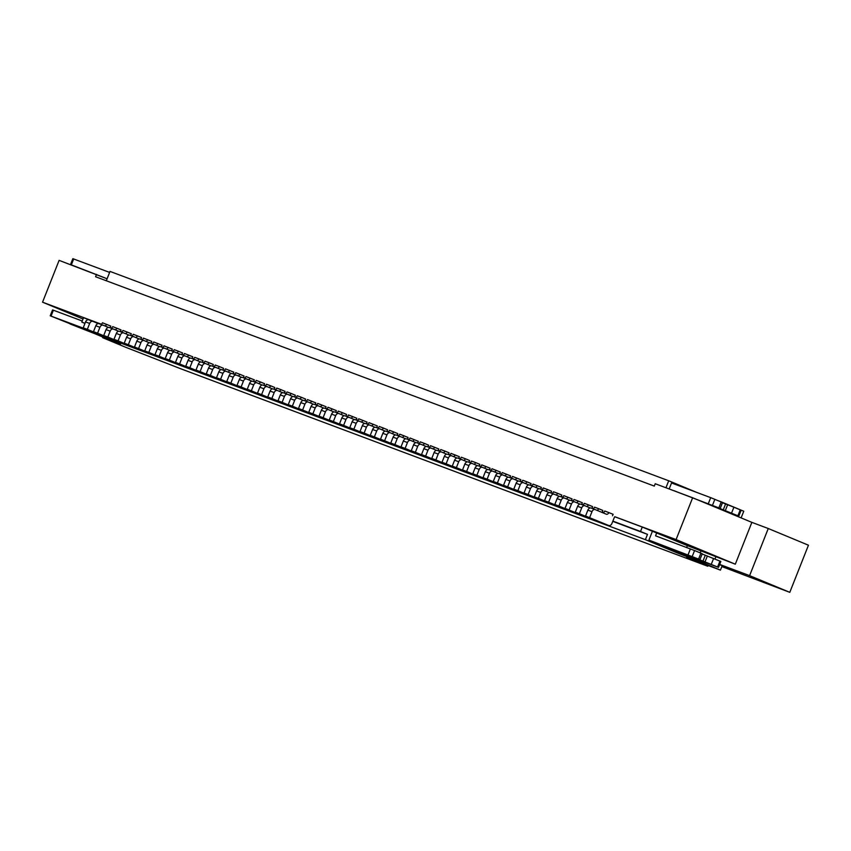 <?xml version="1.0" encoding="UTF-8"?>
<svg xmlns="http://www.w3.org/2000/svg" width="851" height="851" viewBox="0 0 851 851"><rect width="100%" height="100%" fill="white"/><g stroke="black" fill="none" stroke-linecap="round" stroke-linejoin="round"><path stroke-width="1.28" d="M584.073 516.259L565.043 508.355L584.073 516.259A3.17 2.287 110.5 0 0 584.126 516.28A3.17 2.287 110.5 0 0 584.18 516.302M588.179 517.802A3.17 2.287 110.5 0 0 588.232 517.823A3.17 2.287 110.5 0 0 589.052 517.919M586.796 506.515A2.532 1.83 -69.5 0 0 588.371 504.845L592.604 506.611L592.019 508.079L593.349 508.632M580.02 504.122L574.755 501.93A3.17 2.287 110.5 0 0 574.702 501.909A3.17 2.287 110.5 0 0 571.468 503.994L569.138 509.887M588.371 504.845L584.275 503.313A2.532 1.83 -69.5 0 1 582.786 504.941M592.019 508.079L593.402 508.6M576.542 502.675A2.532 1.83 -69.5 0 0 578.127 501.005L582.35 502.771L581.776 504.239L583.148 504.76M581.776 504.239L583.095 504.792M562.288 497.261A2.532 1.83 -69.5 0 0 563.777 495.633L572.106 498.92L571.521 500.399L572.893 500.909M571.521 500.399L572.84 500.952M556.033 494.995A2.532 1.83 -69.5 0 0 557.618 493.325L561.851 495.08L561.266 496.558L562.649 497.069M561.266 496.558L562.596 497.112M545.789 491.155A2.532 1.83 -69.5 0 0 547.374 489.485L551.597 491.24L551.012 492.718L552.395 493.229M551.012 492.718L552.342 493.261M535.534 487.315A2.532 1.83 -69.5 0 0 537.119 485.644L541.353 487.4L540.768 488.878L542.14 489.389M540.768 488.878L542.087 489.421M525.28 483.464A2.532 1.83 -69.5 0 0 526.865 481.804L531.098 483.559L530.513 485.038L531.896 485.549M530.513 485.038L531.832 485.581M511.036 478.049A2.532 1.83 -69.5 0 0 512.515 476.422L520.844 479.719L520.259 481.187L521.642 481.709M520.259 481.187L521.589 481.74M500.782 474.209A2.532 1.83 -69.5 0 0 502.26 472.582L510.589 475.879L510.015 477.347L511.387 477.868M510.015 477.347L511.334 477.9M490.527 470.369A2.532 1.83 -69.5 0 0 492.016 468.741L500.345 472.039L499.76 473.507L501.133 474.028M499.76 473.507L501.079 474.06M480.272 466.529A2.532 1.83 -69.5 0 0 481.762 464.901L490.091 468.199L489.506 469.667L490.889 470.188M489.506 469.667L490.836 470.22M474.028 464.263A2.532 1.83 -69.5 0 0 475.613 462.593L479.836 464.359L479.262 465.827L480.634 466.337M479.262 465.827L480.581 466.38M463.774 460.423A2.532 1.83 -69.5 0 0 465.359 458.753L469.592 460.508L469.007 461.987L470.38 462.497M469.007 461.987L470.326 462.54M449.519 455.008A2.532 1.83 -69.5 0 0 451.009 453.381L459.338 456.668L458.753 458.146L460.136 458.657M458.753 458.146L460.083 458.689M443.275 452.743A2.532 1.83 -69.5 0 0 444.86 451.073L449.083 452.828L448.498 454.306L449.881 454.817M448.498 454.306L449.828 454.849M429.021 447.328A2.532 1.83 -69.5 0 0 430.5 445.69L438.839 448.988L438.254 450.466L439.627 450.977M438.254 450.466L439.573 451.009M422.766 445.052A2.532 1.83 -69.5 0 0 424.351 443.392L428.585 445.147L428 446.615L429.383 447.137M428 446.615L429.319 447.169M408.523 439.637A2.532 1.83 -69.5 0 0 410.001 438.01L418.33 441.307L417.745 442.775L419.128 443.297M417.745 442.775L419.075 443.328M398.268 435.797A2.532 1.83 -69.5 0 0 399.747 434.17L408.076 437.467L407.501 438.935L408.874 439.456M407.501 438.935L408.82 439.488M392.013 433.531A2.532 1.83 -69.5 0 0 393.598 431.861L397.832 433.627L397.247 435.095L398.619 435.616M397.247 435.095L398.566 435.648M381.769 429.691A2.532 1.83 -69.5 0 0 383.344 428.021L387.577 429.787L386.992 431.255L388.375 431.776M386.992 431.255L388.322 431.808M367.515 424.277A2.532 1.83 -69.5 0 0 368.994 422.649L377.323 425.936L376.748 427.415L378.121 427.925M376.748 427.415L378.067 427.968M357.26 420.437A2.532 1.83 -69.5 0 0 358.75 418.809L367.079 422.096L366.494 423.575L367.866 424.085M366.494 423.575L367.813 424.128M347.006 416.596A2.532 1.83 -69.5 0 0 348.495 414.969L356.824 418.256L356.239 419.734L357.622 420.245M356.239 419.734L357.569 420.277M340.762 414.331A2.532 1.83 -69.5 0 0 342.347 412.661L346.57 414.416L345.985 415.894L347.368 416.405M345.985 415.894L347.314 416.437M326.507 408.916A2.532 1.83 -69.5 0 0 327.986 407.278L336.326 410.576L335.741 412.044L337.113 412.565M335.741 412.044L337.06 412.597M316.253 405.065A2.532 1.83 -69.5 0 0 317.742 403.438L326.071 406.735L325.486 408.203L326.869 408.725M325.486 408.203L326.805 408.757M306.009 401.225A2.532 1.83 -69.5 0 0 307.488 399.598L315.817 402.895L315.232 404.363L316.615 404.885M315.232 404.363L316.561 404.916M299.754 398.959A2.532 1.83 -69.5 0 0 301.339 397.289L305.573 399.055L304.988 400.523L306.36 401.044M304.988 400.523L306.307 401.076M289.5 395.119A2.532 1.83 -69.5 0 0 291.085 393.449L295.318 395.215L294.733 396.683L296.105 397.204M294.733 396.683L296.052 397.236M279.256 391.279A2.532 1.83 -69.5 0 0 280.83 389.609L285.064 391.375L284.479 392.843L285.862 393.353M284.479 392.843L285.808 393.396M269.001 387.439A2.532 1.83 -69.5 0 0 270.586 385.769L274.809 387.524L274.235 389.003L275.607 389.513M274.235 389.003L275.554 389.556M258.747 383.599A2.532 1.83 -69.5 0 0 260.332 381.929L264.565 383.684L263.98 385.163L265.352 385.673M263.98 385.163L265.299 385.705M244.492 378.184A2.532 1.83 -69.5 0 0 245.982 376.557L254.311 379.844L253.726 381.322L255.109 381.833M253.726 381.322L255.055 381.865M234.248 374.344A2.532 1.83 -69.5 0 0 235.727 372.706L244.056 376.004L243.471 377.482L244.854 377.993M243.471 377.482L244.801 378.025M223.994 370.493A2.532 1.83 -69.5 0 0 225.472 368.866L233.812 372.164L233.227 373.632L234.599 374.153M233.227 373.632L234.546 374.185M217.739 368.228A2.532 1.83 -69.5 0 0 219.324 366.568L223.558 368.323L222.973 369.791L224.356 370.313M222.973 369.791L224.302 370.345M207.495 364.388A2.532 1.83 -69.5 0 0 209.08 362.728L213.303 364.483L212.718 365.951L214.101 366.473M212.718 365.951L214.048 366.504M197.241 360.547A2.532 1.83 -69.5 0 0 198.826 358.877L203.059 360.643L202.474 362.111L203.846 362.632M202.474 362.111L203.793 362.664M182.986 355.133A2.532 1.83 -69.5 0 0 184.476 353.505L192.805 356.803L192.22 358.271L193.592 358.792M192.22 358.271L193.539 358.824M176.742 352.867A2.532 1.83 -69.5 0 0 178.316 351.197L182.55 352.952L181.965 354.431L183.348 354.941M181.965 354.431L183.295 354.984M162.488 347.453A2.532 1.83 -69.5 0 0 163.966 345.825L172.296 349.112L171.721 350.591L173.093 351.101M171.721 350.591L173.04 351.133M152.233 343.613A2.532 1.83 -69.5 0 0 153.723 341.985L162.052 345.272L161.467 346.751L162.839 347.261M161.467 346.751L162.786 347.293M141.979 339.772A2.532 1.83 -69.5 0 0 143.468 338.134L151.797 341.432L151.212 342.91L152.595 343.421M151.212 342.91L152.542 343.453M135.734 337.496A2.532 1.83 -69.5 0 0 137.319 335.837L141.543 337.592L140.968 339.06L142.34 339.581M140.968 339.06L142.287 339.613M125.48 333.656A2.532 1.83 -69.5 0 0 127.065 331.996L131.299 333.752L130.714 335.22L132.086 335.741M130.714 335.22L132.033 335.773M111.226 328.241A2.532 1.83 -69.5 0 0 112.715 326.614L121.044 329.911L120.459 331.379L121.842 331.901M120.459 331.379L121.789 331.933M111.534 328.092L110.204 327.539L111.587 328.06M83.047 319.019L42.55 302.19L101.333 324.22M686.651 547.48L687.385 545.629L642.26 527.056L614.784 516.759M101.184 324.305L83.568 317.7L81.813 322.125L85.004 323.316M687.385 545.629L735.307 564.192L676.088 539.577L614.816 516.717A3.17 2.287 -69.5 0 0 614.177 517.823L611.954 523.418A3.17 2.287 110.5 0 1 608.731 525.503A3.17 2.287 110.5 0 1 608.678 525.482L585.541 516.036L604.572 523.95A3.17 2.287 110.5 0 0 604.635 523.971A3.17 2.287 110.5 0 0 604.689 523.982M603.593 512.472L602.274 511.919L603.646 512.44M642.26 527.056L640.516 531.471L647.494 534.375L645.388 539.672L86.696 330.326L87.057 329.401M652.409 531.269L648.919 540.108L679.587 552.852L679.236 553.735L645.388 539.672M692.246 556.426L694.576 550.533L700.916 553.171L698.586 559.064L648.919 540.108M656.717 532.886L655.557 535.832L694.576 550.533M700.916 553.171L702.256 553.767L699.926 559.66L695.384 558.033L718.521 567.372L679.587 552.852M718.521 567.372L720.85 561.479L702.171 553.99M595.147 509.568L591.158 508.079A3.17 2.287 110.5 0 0 591.105 508.058A3.17 2.287 110.5 0 0 587.871 510.143L585.541 516.036M612.529 515.759L613.103 514.291L604.774 510.994A2.532 1.83 -69.5 0 1 602.795 512.749M608.88 512.536A2.532 1.83 -69.5 0 1 606.295 514.206A2.532 1.83 -69.5 0 1 606.252 514.185L595.253 509.611A3.17 2.287 110.5 0 0 595.2 509.589A3.17 2.287 110.5 0 0 591.977 511.685L589.637 517.568M102.843 337.039L102.599 337.666L125.863 347.336L180.838 368.802L707.755 566.245L686.608 557.448L720.435 570.127L722.191 565.713L719.606 564.638M715.829 556.894L714.989 559.022M720.435 570.127L697.171 560.458L697.533 559.533M700.182 552.863L701.022 550.735M698.586 559.064L699.926 559.66M719.68 564.426L749.603 575.638L768.262 528.514L751.858 522.365L735.307 564.192M697.171 560.458L679.236 553.735M768.262 528.514L808.45 545.214L789.792 592.339L721.85 566.575M749.603 575.638L789.792 592.339M707.755 566.245L708.053 565.49M602.274 511.919L602.859 510.451L598.625 508.696A2.532 1.83 -69.5 0 1 597.04 510.355M590.275 507.962L584.999 505.771A3.17 2.287 110.5 0 0 584.945 505.749A3.17 2.287 110.5 0 0 581.722 507.834L579.393 513.727L598.423 521.642A3.17 2.287 110.5 0 0 598.476 521.663A3.17 2.287 110.5 0 0 599.306 521.759M598.625 508.696L594.53 507.153A2.532 1.83 -69.5 0 1 593.041 508.781M584.892 505.728L580.903 504.239A3.17 2.287 110.5 0 0 580.85 504.217A3.17 2.287 110.5 0 0 577.627 506.302L575.287 512.196L579.393 513.727M594.434 520.142A3.17 2.287 110.5 0 1 594.381 520.121A3.17 2.287 110.5 0 1 594.328 520.099L575.287 512.196M751.858 522.365L692.64 497.761L676.088 539.577M696.703 492.399L668.716 480.772L110.013 271.416L107.098 278.788L59.113 260.363L42.55 302.19M612.869 521.11L640.516 531.471M612.773 521.365L647.494 534.375M692.64 497.761L655.227 483.74L654.291 486.091L95.589 276.745L96.525 274.384M669.163 488.963L671.535 482.974L710.702 497.644L722.552 502.526L720.223 508.419L715.68 506.781L738.806 516.131L719.457 508.898M674.29 490.878L720.223 508.419M677.13 491.942L674.332 490.782M722.467 502.75L733.902 507.207L731.562 513.089M668.716 480.772L665.95 487.751M738.806 516.131L741.136 510.238L733.902 507.207M718.595 500.845L720.467 501.622M741.115 517.908L743.763 511.228L720.499 501.558M106.322 280.766L107.098 278.788M574.638 501.888L570.649 500.399A3.17 2.287 110.5 0 0 570.596 500.377A3.17 2.287 110.5 0 0 567.372 502.462L565.043 508.355M102.599 337.666L120.534 344.389L86.696 330.326M81.813 322.125L84.962 323.433M569.776 500.282L564.5 498.09A3.17 2.287 110.5 0 0 564.447 498.069A3.17 2.287 110.5 0 0 561.224 500.154L558.884 506.047L577.925 513.961A3.17 2.287 110.5 0 0 577.978 513.983A3.17 2.287 110.5 0 0 578.808 514.068M564.394 498.048L560.405 496.558A3.17 2.287 110.5 0 0 560.341 496.537A3.17 2.287 110.5 0 0 557.118 498.622L554.788 504.515L558.884 506.047M554.788 504.515L573.819 512.419A3.17 2.287 110.5 0 0 573.872 512.44A3.17 2.287 110.5 0 0 573.936 512.462M578.127 501.005L574.021 499.473A2.532 1.83 -69.5 0 1 572.542 501.101M549.267 492.601L544.002 490.41A3.17 2.287 110.5 0 0 543.949 490.389A3.17 2.287 110.5 0 0 540.715 492.474L538.385 498.367L557.416 506.271A3.17 2.287 110.5 0 0 557.479 506.292A3.17 2.287 110.5 0 0 558.299 506.388M543.885 490.367L539.896 488.868A3.17 2.287 110.5 0 0 539.842 488.846A3.17 2.287 110.5 0 0 536.619 490.942L534.279 496.824L538.385 498.367M534.279 496.824L553.32 504.739A3.17 2.287 110.5 0 0 553.373 504.76A3.17 2.287 110.5 0 0 553.427 504.781M557.618 493.325L553.522 491.793A2.532 1.83 -69.5 0 1 552.033 493.42M539.013 488.761L533.747 486.57A3.17 2.287 110.5 0 0 533.694 486.549A3.17 2.287 110.5 0 0 530.471 488.634L528.131 494.527L547.172 502.43A3.17 2.287 110.5 0 0 547.225 502.452A3.17 2.287 110.5 0 0 548.044 502.547M533.641 486.527L529.641 485.027A3.17 2.287 110.5 0 0 529.588 485.006A3.17 2.287 110.5 0 0 526.365 487.102L524.035 492.984L528.131 494.527M524.035 492.984L543.066 500.899A3.17 2.287 110.5 0 0 543.119 500.92A3.17 2.287 110.5 0 0 543.183 500.941M547.374 489.485L543.268 487.953A2.532 1.83 -69.5 0 1 541.789 489.58M528.769 484.921L523.493 482.73A3.17 2.287 110.5 0 0 523.439 482.708A3.17 2.287 110.5 0 0 520.216 484.793L517.887 490.687L536.917 498.59A3.17 2.287 110.5 0 0 536.97 498.612A3.17 2.287 110.5 0 0 537.8 498.707M523.386 482.687L519.397 481.187A3.17 2.287 110.5 0 0 519.344 481.166A3.17 2.287 110.5 0 0 516.11 483.251L513.781 489.144L517.887 490.687M513.781 489.144L532.822 497.058A3.17 2.287 110.5 0 0 532.875 497.08A3.17 2.287 110.5 0 0 532.928 497.101M537.119 485.644L533.013 484.102A2.532 1.83 -69.5 0 1 531.535 485.74M518.514 481.07L513.249 478.89A3.17 2.287 110.5 0 0 513.185 478.858A3.17 2.287 110.5 0 0 509.962 480.953L507.632 486.836L526.663 494.75A3.17 2.287 110.5 0 0 526.716 494.771A3.17 2.287 110.5 0 0 527.546 494.867M513.132 478.847L509.143 477.347A3.17 2.287 110.5 0 0 509.089 477.326A3.17 2.287 110.5 0 0 505.866 479.411L503.526 485.304L507.632 486.836M503.526 485.304L522.567 493.218A3.17 2.287 110.5 0 0 522.62 493.24A3.17 2.287 110.5 0 0 522.674 493.261M526.865 481.804L522.769 480.262A2.532 1.83 -69.5 0 1 521.28 481.9M467.263 461.87L461.987 459.678A3.17 2.287 110.5 0 0 461.933 459.657A3.17 2.287 110.5 0 0 458.71 461.742L456.37 467.635L475.411 475.549A3.17 2.287 110.5 0 0 475.464 475.571A3.17 2.287 110.5 0 0 476.294 475.656M461.88 459.636L457.891 458.146A3.17 2.287 110.5 0 0 457.827 458.125A3.17 2.287 110.5 0 0 454.604 460.21L452.275 466.103L456.37 467.635M452.275 466.103L471.305 474.007A3.17 2.287 110.5 0 0 471.358 474.028A3.17 2.287 110.5 0 0 471.422 474.05M475.613 462.593L471.507 461.061A2.532 1.83 -69.5 0 1 470.029 462.689M457.008 458.029L451.732 455.838A3.17 2.287 110.5 0 0 451.679 455.817A3.17 2.287 110.5 0 0 448.456 457.902L446.126 463.795L465.157 471.709A3.17 2.287 110.5 0 0 465.21 471.731A3.17 2.287 110.5 0 0 466.04 471.816M451.626 455.796L447.637 454.296A3.17 2.287 110.5 0 0 447.583 454.274A3.17 2.287 110.5 0 0 444.35 456.37L442.02 462.253L446.126 463.795M442.02 462.253L461.061 470.167A3.17 2.287 110.5 0 0 461.114 470.188A3.17 2.287 110.5 0 0 461.168 470.209M465.359 458.753L461.263 457.221A2.532 1.83 -69.5 0 1 459.774 458.849M436.499 450.349L431.234 448.158A3.17 2.287 110.5 0 0 431.18 448.137A3.17 2.287 110.5 0 0 427.957 450.222L425.617 456.115L444.658 464.018A3.17 2.287 110.5 0 0 444.711 464.04A3.17 2.287 110.5 0 0 445.541 464.135M431.127 448.115L427.128 446.615A3.17 2.287 110.5 0 0 427.074 446.594A3.17 2.287 110.5 0 0 423.851 448.679L421.522 454.572L425.617 456.115M421.522 454.572L440.552 462.487A3.17 2.287 110.5 0 0 440.605 462.508A3.17 2.287 110.5 0 0 440.669 462.529M444.86 451.073L440.754 449.541A2.532 1.83 -69.5 0 1 439.276 451.168M416.001 442.658L410.735 440.467A3.17 2.287 110.5 0 0 410.671 440.446A3.17 2.287 110.5 0 0 407.448 442.541L405.119 448.424L424.149 456.338A3.17 2.287 110.5 0 0 424.202 456.359A3.17 2.287 110.5 0 0 425.032 456.455M410.618 440.435L406.629 438.935A3.17 2.287 110.5 0 0 406.576 438.914A3.17 2.287 110.5 0 0 403.353 440.999L401.012 446.892L405.119 448.424M401.012 446.892L420.054 454.806A3.17 2.287 110.5 0 0 420.107 454.828A3.17 2.287 110.5 0 0 420.16 454.849M424.351 443.392L420.256 441.85A2.532 1.83 -69.5 0 1 418.766 443.477M385.248 431.138L379.971 428.947A3.17 2.287 110.5 0 0 379.918 428.925A3.17 2.287 110.5 0 0 376.695 431.01L374.366 436.903L393.396 444.818A3.17 2.287 110.5 0 0 393.449 444.839A3.17 2.287 110.5 0 0 394.279 444.935M379.865 428.904L375.876 427.415A3.17 2.287 110.5 0 0 375.823 427.393A3.17 2.287 110.5 0 0 372.6 429.478L370.259 435.372L374.366 436.903M370.259 435.372L389.301 443.275A3.17 2.287 110.5 0 0 389.354 443.297A3.17 2.287 110.5 0 0 389.407 443.318M393.598 431.861L389.503 430.329A2.532 1.83 -69.5 0 1 388.013 431.957M374.993 427.298L369.728 425.106A3.17 2.287 110.5 0 0 369.674 425.085A3.17 2.287 110.5 0 0 366.441 427.17L364.111 433.063L383.152 440.978A3.17 2.287 110.5 0 0 383.205 440.999A3.17 2.287 110.5 0 0 384.024 441.084M369.611 425.064L365.622 423.575A3.17 2.287 110.5 0 0 365.568 423.553A3.17 2.287 110.5 0 0 362.345 425.638L360.016 431.531L364.111 433.063M360.016 431.531L379.046 439.435A3.17 2.287 110.5 0 0 379.099 439.456A3.17 2.287 110.5 0 0 379.152 439.478M383.344 428.021L379.248 426.489A2.532 1.83 -69.5 0 1 377.759 428.117M333.986 411.937L328.72 409.746A3.17 2.287 110.5 0 0 328.667 409.725A3.17 2.287 110.5 0 0 325.444 411.81L323.103 417.703L342.145 425.606A3.17 2.287 110.5 0 0 342.198 425.628A3.17 2.287 110.5 0 0 343.027 425.723M328.614 409.703L324.625 408.203A3.17 2.287 110.5 0 0 324.561 408.182A3.17 2.287 110.5 0 0 321.338 410.267L319.008 416.16L323.103 417.703M319.008 416.16L338.038 424.075A3.17 2.287 110.5 0 0 338.092 424.096A3.17 2.287 110.5 0 0 338.155 424.117M342.347 412.661L338.241 411.118A2.532 1.83 -69.5 0 1 336.762 412.756M292.989 396.566L287.712 394.375A3.17 2.287 110.5 0 0 287.659 394.353A3.17 2.287 110.5 0 0 284.436 396.438L282.106 402.332L301.137 410.246A3.17 2.287 110.5 0 0 301.19 410.267A3.17 2.287 110.5 0 0 302.02 410.363M287.606 394.332L283.617 392.843A3.17 2.287 110.5 0 0 283.564 392.822A3.17 2.287 110.5 0 0 280.33 394.907L278 400.8L282.106 402.332M278 400.8L297.031 408.703A3.17 2.287 110.5 0 0 297.095 408.725A3.17 2.287 110.5 0 0 297.148 408.746M301.339 397.289L297.233 395.758A2.532 1.83 -69.5 0 1 295.754 397.385M282.734 392.726L277.458 390.535A3.17 2.287 110.5 0 0 277.405 390.513A3.17 2.287 110.5 0 0 274.182 392.598L271.852 398.491L290.882 406.406A3.17 2.287 110.5 0 0 290.936 406.427A3.17 2.287 110.5 0 0 291.765 406.512M277.352 390.492L273.362 389.003A3.17 2.287 110.5 0 0 273.309 388.981A3.17 2.287 110.5 0 0 270.086 391.066L267.746 396.96L271.852 398.491M267.746 396.96L286.787 404.863A3.17 2.287 110.5 0 0 286.84 404.885A3.17 2.287 110.5 0 0 286.893 404.906M291.085 393.449L286.989 391.917A2.532 1.83 -69.5 0 1 285.5 393.545M272.48 388.886L267.214 386.694A3.17 2.287 110.5 0 0 267.161 386.673A3.17 2.287 110.5 0 0 263.927 388.758L261.597 394.651L280.639 402.566A3.17 2.287 110.5 0 0 280.692 402.587A3.17 2.287 110.5 0 0 281.511 402.672M267.097 386.652L263.108 385.163A3.17 2.287 110.5 0 0 263.055 385.141A3.17 2.287 110.5 0 0 259.832 387.226L257.502 393.109L261.597 394.651M257.502 393.109L276.532 401.023A3.17 2.287 110.5 0 0 276.586 401.044A3.17 2.287 110.5 0 0 276.639 401.066M280.83 389.609L276.735 388.077A2.532 1.83 -69.5 0 1 275.245 389.705M262.236 385.046L256.959 382.854A3.17 2.287 110.5 0 0 256.906 382.833A3.17 2.287 110.5 0 0 253.683 384.918L251.343 390.811L270.384 398.725A3.17 2.287 110.5 0 0 270.437 398.747A3.17 2.287 110.5 0 0 271.267 398.832M256.853 382.812L252.864 381.312A3.17 2.287 110.5 0 0 252.8 381.291A3.17 2.287 110.5 0 0 249.577 383.386L247.247 389.269L251.343 390.811M247.247 389.269L266.278 397.183A3.17 2.287 110.5 0 0 266.331 397.204A3.17 2.287 110.5 0 0 266.395 397.226M270.586 385.769L266.48 384.237A2.532 1.83 -69.5 0 1 265.001 385.865M251.981 381.205L246.705 379.014A3.17 2.287 110.5 0 0 246.652 378.993A3.17 2.287 110.5 0 0 243.429 381.078L241.099 386.971L260.129 394.875A3.17 2.287 110.5 0 0 260.183 394.896A3.17 2.287 110.5 0 0 261.012 394.992M246.599 378.972L242.609 377.472A3.17 2.287 110.5 0 0 242.556 377.45A3.17 2.287 110.5 0 0 239.322 379.546L236.993 385.429L241.099 386.971M236.993 385.429L256.034 393.343A3.17 2.287 110.5 0 0 256.087 393.364A3.17 2.287 110.5 0 0 256.14 393.385M260.332 381.929L256.236 380.397A2.532 1.83 -69.5 0 1 254.747 382.025M210.974 365.834L205.708 363.643A3.17 2.287 110.5 0 0 205.644 363.622A3.17 2.287 110.5 0 0 202.421 365.717L200.091 371.6L219.122 379.514A3.17 2.287 110.5 0 0 219.175 379.535A3.17 2.287 110.5 0 0 220.005 379.631M205.591 363.6L201.602 362.111A3.17 2.287 110.5 0 0 201.549 362.09A3.17 2.287 110.5 0 0 198.326 364.175L195.985 370.068L200.091 371.6M195.985 370.068L215.026 377.982A3.17 2.287 110.5 0 0 215.08 378.004A3.17 2.287 110.5 0 0 215.133 378.014M219.324 366.568L215.229 365.026A2.532 1.83 -69.5 0 1 213.739 366.653M200.719 361.994L195.453 359.803A3.17 2.287 110.5 0 0 195.4 359.782A3.17 2.287 110.5 0 0 192.166 361.866L189.837 367.76L208.878 375.674A3.17 2.287 110.5 0 0 208.931 375.695A3.17 2.287 110.5 0 0 209.75 375.791M195.347 359.76L191.347 358.271A3.17 2.287 110.5 0 0 191.294 358.25A3.17 2.287 110.5 0 0 188.071 360.335L185.741 366.228L189.837 367.76M185.741 366.228L204.772 374.132A3.17 2.287 110.5 0 0 204.825 374.153A3.17 2.287 110.5 0 0 204.878 374.174M209.08 362.728L204.974 361.186A2.532 1.83 -69.5 0 1 203.495 362.813M190.475 358.154L185.199 355.963A3.17 2.287 110.5 0 0 185.146 355.941A3.17 2.287 110.5 0 0 181.923 358.026L179.593 363.92L198.623 371.834A3.17 2.287 110.5 0 0 198.677 371.855A3.17 2.287 110.5 0 0 199.506 371.951M185.093 355.92L181.103 354.431A3.17 2.287 110.5 0 0 181.05 354.41A3.17 2.287 110.5 0 0 177.816 356.495L175.487 362.388L179.593 363.92M175.487 362.388L194.517 370.291A3.17 2.287 110.5 0 0 194.581 370.313A3.17 2.287 110.5 0 0 194.634 370.334M198.826 358.877L194.719 357.346A2.532 1.83 -69.5 0 1 193.241 358.973M169.966 350.474L164.7 348.282A3.17 2.287 110.5 0 0 164.647 348.261A3.17 2.287 110.5 0 0 161.413 350.346L159.084 356.239L178.125 364.154A3.17 2.287 110.5 0 0 178.178 364.175A3.17 2.287 110.5 0 0 178.997 364.26M164.583 348.24L160.594 346.74A3.17 2.287 110.5 0 0 160.541 346.719A3.17 2.287 110.5 0 0 157.318 348.814L154.988 354.697L159.084 356.239M154.988 354.697L174.019 362.611A3.17 2.287 110.5 0 0 174.072 362.632A3.17 2.287 110.5 0 0 174.125 362.654M178.316 351.197L174.221 349.665A2.532 1.83 -69.5 0 1 172.732 351.293M128.958 335.103L123.693 332.911A3.17 2.287 110.5 0 0 123.64 332.89A3.17 2.287 110.5 0 0 120.416 334.986L118.076 340.868L137.117 348.782A3.17 2.287 110.5 0 0 137.171 348.804A3.17 2.287 110.5 0 0 138 348.899M123.586 332.879L119.597 331.379A3.17 2.287 110.5 0 0 119.534 331.358A3.17 2.287 110.5 0 0 116.31 333.443L113.981 339.336L118.076 340.868M113.981 339.336L133.011 347.251A3.17 2.287 110.5 0 0 133.064 347.272A3.17 2.287 110.5 0 0 133.128 347.293M137.319 335.837L133.213 334.294A2.532 1.83 -69.5 0 1 131.735 335.932M118.714 331.262L113.438 329.071A3.17 2.287 110.5 0 0 113.385 329.05A3.17 2.287 110.5 0 0 110.162 331.145L107.832 337.028L126.863 344.942A3.17 2.287 110.5 0 0 126.916 344.963A3.17 2.287 110.5 0 0 127.746 345.059M113.332 329.039L109.343 327.539A3.17 2.287 110.5 0 0 109.29 327.518A3.17 2.287 110.5 0 0 106.056 329.603L103.726 335.496L107.832 337.028M103.726 335.496L122.767 343.41A3.17 2.287 110.5 0 0 122.821 343.432A3.17 2.287 110.5 0 0 122.874 343.442M127.065 331.996L122.959 330.454A2.532 1.83 -69.5 0 1 121.48 332.081M100.982 324.401A2.532 1.83 -69.5 0 0 102.46 322.774L110.79 326.071L110.204 327.539M106.566 324.305A2.532 1.83 -69.5 0 1 104.981 325.976M98.205 323.582L92.94 321.391A3.17 2.287 110.5 0 0 92.887 321.37A3.17 2.287 110.5 0 0 89.653 323.454L87.323 329.348L106.364 337.262A3.17 2.287 110.5 0 0 106.418 337.283A3.17 2.287 110.5 0 0 107.237 337.379M92.833 321.348L88.834 319.859A3.17 2.287 110.5 0 0 88.781 319.838A3.17 2.287 110.5 0 0 85.557 321.923L83.228 327.816L102.258 335.72A3.17 2.287 110.5 0 0 102.311 335.741A3.17 2.287 110.5 0 0 102.365 335.762M83.228 327.816L87.323 329.348M82.249 321.008L52.56 309.902L50.23 315.795L87.004 329.55M109.619 272.416L72.846 258.661L70.516 264.555L72.09 265.235M105.216 278L70.516 264.555M116.81 328.156A2.532 1.83 -69.5 0 1 115.225 329.816M108.46 327.422L103.194 325.231A3.17 2.287 110.5 0 0 103.131 325.21A3.17 2.287 110.5 0 0 99.907 327.305L97.578 333.188L116.608 341.102A3.17 2.287 110.5 0 0 116.661 341.123A3.17 2.287 110.5 0 0 117.491 341.219M103.077 325.188L99.088 323.699A3.17 2.287 110.5 0 0 99.035 323.678A3.17 2.287 110.5 0 0 95.812 325.763L93.472 331.656L97.578 333.188M93.472 331.656L112.513 339.56A3.17 2.287 110.5 0 0 112.566 339.581A3.17 2.287 110.5 0 0 112.619 339.602M147.563 339.677A2.532 1.83 -69.5 0 1 145.978 341.347M139.213 338.953L133.947 336.762A3.17 2.287 110.5 0 0 133.894 336.741A3.17 2.287 110.5 0 0 130.66 338.826L128.331 344.719L147.361 352.622A3.17 2.287 110.5 0 0 147.425 352.644A3.17 2.287 110.5 0 0 148.244 352.74M133.83 336.719L129.841 335.22A3.17 2.287 110.5 0 0 129.788 335.198A3.17 2.287 110.5 0 0 126.565 337.283L124.235 343.176L128.331 344.719M124.235 343.176L143.266 351.091A3.17 2.287 110.5 0 0 143.319 351.112A3.17 2.287 110.5 0 0 143.372 351.133M157.818 343.517A2.532 1.83 -69.5 0 1 156.233 345.187M149.468 342.793L144.191 340.602A3.17 2.287 110.5 0 0 144.138 340.581A3.17 2.287 110.5 0 0 140.915 342.666L138.585 348.559L157.616 356.463A3.17 2.287 110.5 0 0 157.669 356.484A3.17 2.287 110.5 0 0 158.499 356.58M144.085 340.56L140.096 339.06A3.17 2.287 110.5 0 0 140.043 339.038A3.17 2.287 110.5 0 0 136.809 341.123L134.479 347.017L138.585 348.559M134.479 347.017L153.52 354.931A3.17 2.287 110.5 0 0 153.574 354.952A3.17 2.287 110.5 0 0 153.627 354.973M168.072 347.357A2.532 1.83 -69.5 0 1 166.488 349.027M159.722 346.634L154.446 344.442A3.17 2.287 110.5 0 0 154.393 344.421A3.17 2.287 110.5 0 0 151.17 346.506L148.829 352.399L167.87 360.303A3.17 2.287 110.5 0 0 167.924 360.324A3.17 2.287 110.5 0 0 168.753 360.42M154.339 344.4L150.35 342.9A3.17 2.287 110.5 0 0 150.297 342.879A3.17 2.287 110.5 0 0 147.063 344.974L144.734 350.857L148.829 352.399M144.734 350.857L163.764 358.771A3.17 2.287 110.5 0 0 163.828 358.792A3.17 2.287 110.5 0 0 163.881 358.814M188.571 355.037A2.532 1.83 -69.5 0 1 186.986 356.707M180.221 354.314L174.944 352.123A3.17 2.287 110.5 0 0 174.891 352.101A3.17 2.287 110.5 0 0 171.668 354.186L169.338 360.079L188.369 367.994A3.17 2.287 110.5 0 0 188.422 368.015A3.17 2.287 110.5 0 0 189.252 368.1M174.838 352.08L170.849 350.591A3.17 2.287 110.5 0 0 170.796 350.569A3.17 2.287 110.5 0 0 167.573 352.654L165.232 358.548L169.338 360.079M165.232 358.548L184.273 366.451A3.17 2.287 110.5 0 0 184.327 366.473A3.17 2.287 110.5 0 0 184.38 366.494M229.579 370.408A2.532 1.83 -69.5 0 1 227.994 372.068M221.228 369.674L215.952 367.483A3.17 2.287 110.5 0 0 215.899 367.462A3.17 2.287 110.5 0 0 212.676 369.557L210.346 375.44L229.376 383.354A3.17 2.287 110.5 0 0 229.43 383.375A3.17 2.287 110.5 0 0 230.259 383.471M215.846 367.451L211.856 365.951A3.17 2.287 110.5 0 0 211.803 365.93A3.17 2.287 110.5 0 0 208.569 368.015L206.24 373.908L210.346 375.44M206.24 373.908L225.281 381.822A3.17 2.287 110.5 0 0 225.334 381.844A3.17 2.287 110.5 0 0 225.387 381.865M239.833 374.249A2.532 1.83 -69.5 0 1 238.248 375.919M231.472 373.515L226.206 371.334A3.17 2.287 110.5 0 0 226.153 371.313A3.17 2.287 110.5 0 0 222.93 373.398L220.59 379.291L239.631 387.194A3.17 2.287 110.5 0 0 239.684 387.216A3.17 2.287 110.5 0 0 240.514 387.311M226.1 371.291L222.111 369.791A3.17 2.287 110.5 0 0 222.047 369.77A3.17 2.287 110.5 0 0 218.824 371.855L216.494 377.748L220.59 379.291M216.494 377.748L235.525 385.663A3.17 2.287 110.5 0 0 235.578 385.684A3.17 2.287 110.5 0 0 235.642 385.705M250.077 378.089A2.532 1.83 -69.5 0 1 248.492 379.759M241.727 377.365L236.461 375.174A3.17 2.287 110.5 0 0 236.408 375.153A3.17 2.287 110.5 0 0 233.174 377.238L230.844 383.131L249.875 391.035A3.17 2.287 110.5 0 0 249.939 391.056A3.17 2.287 110.5 0 0 250.758 391.152M236.344 375.131L232.355 373.632A3.17 2.287 110.5 0 0 232.302 373.61A3.17 2.287 110.5 0 0 229.079 375.695L226.749 381.588L230.844 383.131M226.749 381.588L245.779 389.503A3.17 2.287 110.5 0 0 245.833 389.524A3.17 2.287 110.5 0 0 245.886 389.545M311.594 401.14A2.532 1.83 -69.5 0 1 310.009 402.8M303.233 400.406L297.967 398.215A3.17 2.287 110.5 0 0 297.914 398.194A3.17 2.287 110.5 0 0 294.68 400.289L292.35 406.172L311.392 414.086A3.17 2.287 110.5 0 0 311.445 414.107A3.17 2.287 110.5 0 0 312.264 414.203M297.861 398.172L293.861 396.683A3.17 2.287 110.5 0 0 293.808 396.662A3.17 2.287 110.5 0 0 290.585 398.747L288.255 404.64L292.35 406.172M288.255 404.64L307.285 412.544A3.17 2.287 110.5 0 0 307.339 412.575A3.17 2.287 110.5 0 0 307.392 412.586M321.838 404.98A2.532 1.83 -69.5 0 1 320.253 406.64M313.487 404.246L308.222 402.055A3.17 2.287 110.5 0 0 308.158 402.034A3.17 2.287 110.5 0 0 304.935 404.129L302.605 410.012L321.635 417.926A3.17 2.287 110.5 0 0 321.689 417.947A3.17 2.287 110.5 0 0 322.518 418.043M308.105 402.023L304.115 400.523A3.17 2.287 110.5 0 0 304.062 400.502A3.17 2.287 110.5 0 0 300.839 402.587L298.499 408.48L302.605 410.012M298.499 408.48L317.54 416.394A3.17 2.287 110.5 0 0 317.593 416.416A3.17 2.287 110.5 0 0 317.646 416.426M332.092 408.82A2.532 1.83 -69.5 0 1 330.507 410.48M323.742 408.086L318.465 405.906A3.17 2.287 110.5 0 0 318.412 405.874A3.17 2.287 110.5 0 0 315.189 407.969L312.86 413.852L331.89 421.766A3.17 2.287 110.5 0 0 331.943 421.788A3.17 2.287 110.5 0 0 332.773 421.883M318.359 405.863L314.37 404.363A3.17 2.287 110.5 0 0 314.317 404.342A3.17 2.287 110.5 0 0 311.083 406.427L308.753 412.32L312.86 413.852M308.753 412.32L327.795 420.234A3.17 2.287 110.5 0 0 327.848 420.256A3.17 2.287 110.5 0 0 327.901 420.277M352.591 416.501A2.532 1.83 -69.5 0 1 351.006 418.171M344.24 415.777L338.975 413.586A3.17 2.287 110.5 0 0 338.921 413.565A3.17 2.287 110.5 0 0 335.688 415.65L333.358 421.543L352.388 429.447A3.17 2.287 110.5 0 0 352.452 429.468A3.17 2.287 110.5 0 0 353.271 429.564M338.858 413.543L334.868 412.044A3.17 2.287 110.5 0 0 334.815 412.022A3.17 2.287 110.5 0 0 331.592 414.118L329.263 420L333.358 421.543M329.263 420L348.293 427.915A3.17 2.287 110.5 0 0 348.346 427.936A3.17 2.287 110.5 0 0 348.399 427.957M362.845 420.341A2.532 1.83 -69.5 0 1 361.26 422.011M354.495 419.617L349.218 417.426A3.17 2.287 110.5 0 0 349.165 417.405A3.17 2.287 110.5 0 0 345.942 419.49L343.613 425.383L362.643 433.287A3.17 2.287 110.5 0 0 362.696 433.308A3.17 2.287 110.5 0 0 363.526 433.404M349.112 417.384L345.123 415.884A3.17 2.287 110.5 0 0 345.07 415.862A3.17 2.287 110.5 0 0 341.836 417.958L339.506 423.841L343.613 425.383M339.506 423.841L358.548 431.755A3.17 2.287 110.5 0 0 358.601 431.776A3.17 2.287 110.5 0 0 358.654 431.797M373.1 424.181A2.532 1.83 -69.5 0 1 371.515 425.851M364.749 423.458L359.473 421.266A3.17 2.287 110.5 0 0 359.42 421.245A3.17 2.287 110.5 0 0 356.197 423.33L353.856 429.223L372.898 437.137A3.17 2.287 110.5 0 0 372.951 437.159A3.17 2.287 110.5 0 0 373.78 437.244M359.367 421.224L355.378 419.724A3.17 2.287 110.5 0 0 355.314 419.703A3.17 2.287 110.5 0 0 352.091 421.798L349.761 427.681L353.856 429.223M349.761 427.681L368.791 435.595A3.17 2.287 110.5 0 0 368.845 435.616A3.17 2.287 110.5 0 0 368.909 435.638M403.853 435.712A2.532 1.83 -69.5 0 1 402.268 437.371M395.502 434.978L390.226 432.787A3.17 2.287 110.5 0 0 390.173 432.765A3.17 2.287 110.5 0 0 386.95 434.85L384.609 440.744L403.651 448.658A3.17 2.287 110.5 0 0 403.704 448.679A3.17 2.287 110.5 0 0 404.533 448.775M390.12 432.744L386.131 431.255A3.17 2.287 110.5 0 0 386.077 431.234A3.17 2.287 110.5 0 0 382.844 433.319L380.514 439.212L384.609 440.744M380.514 439.212L399.545 447.115A3.17 2.287 110.5 0 0 399.608 447.137A3.17 2.287 110.5 0 0 399.662 447.158M414.107 439.552A2.532 1.83 -69.5 0 1 412.522 441.212M405.746 438.818L400.481 436.627A3.17 2.287 110.5 0 0 400.427 436.606A3.17 2.287 110.5 0 0 397.194 438.701L394.864 444.584L413.905 452.498A3.17 2.287 110.5 0 0 413.958 452.519A3.17 2.287 110.5 0 0 414.777 452.615M400.374 436.584L396.375 435.095A3.17 2.287 110.5 0 0 396.321 435.074A3.17 2.287 110.5 0 0 393.098 437.159L390.769 443.052L394.864 444.584M390.769 443.052L409.799 450.966A3.17 2.287 110.5 0 0 409.852 450.987A3.17 2.287 110.5 0 0 409.905 450.998M434.606 447.232A2.532 1.83 -69.5 0 1 433.021 448.902M426.255 446.498L420.979 444.318A3.17 2.287 110.5 0 0 420.926 444.296A3.17 2.287 110.5 0 0 417.703 446.381L415.373 452.275L434.404 460.178A3.17 2.287 110.5 0 0 434.457 460.2A3.17 2.287 110.5 0 0 435.286 460.295M420.873 444.275L416.884 442.775A3.17 2.287 110.5 0 0 416.83 442.754A3.17 2.287 110.5 0 0 413.597 444.839L411.267 450.732L415.373 452.275M411.267 450.732L430.308 458.646A3.17 2.287 110.5 0 0 430.361 458.668A3.17 2.287 110.5 0 0 430.415 458.689M455.104 454.913A2.532 1.83 -69.5 0 1 453.519 456.583M446.754 454.189L441.488 451.998A3.17 2.287 110.5 0 0 441.435 451.977A3.17 2.287 110.5 0 0 438.201 454.062L435.872 459.955L454.902 467.859A3.17 2.287 110.5 0 0 454.966 467.88A3.17 2.287 110.5 0 0 455.785 467.976M441.371 451.955L437.382 450.456A3.17 2.287 110.5 0 0 437.329 450.434A3.17 2.287 110.5 0 0 434.106 452.53L431.776 458.412L435.872 459.955M431.776 458.412L450.807 466.327A3.17 2.287 110.5 0 0 450.86 466.348A3.17 2.287 110.5 0 0 450.913 466.369M485.857 466.433A2.532 1.83 -69.5 0 1 484.283 468.103M477.507 465.71L472.241 463.518A3.17 2.287 110.5 0 0 472.188 463.497A3.17 2.287 110.5 0 0 468.954 465.582L466.625 471.475L485.666 479.39A3.17 2.287 110.5 0 0 485.719 479.411A3.17 2.287 110.5 0 0 486.538 479.496M472.124 463.476L468.135 461.987A3.17 2.287 110.5 0 0 468.082 461.965A3.17 2.287 110.5 0 0 464.859 464.05L462.529 469.943L466.625 471.475M462.529 469.943L481.56 477.847A3.17 2.287 110.5 0 0 481.613 477.868A3.17 2.287 110.5 0 0 481.666 477.89M496.112 470.273A2.532 1.83 -69.5 0 1 494.527 471.943M487.761 469.55L482.485 467.359A3.17 2.287 110.5 0 0 482.432 467.337A3.17 2.287 110.5 0 0 479.209 469.422L476.879 475.315L495.91 483.23A3.17 2.287 110.5 0 0 495.963 483.251A3.17 2.287 110.5 0 0 496.793 483.347M482.379 467.316L478.39 465.827A3.17 2.287 110.5 0 0 478.336 465.805A3.17 2.287 110.5 0 0 475.113 467.89L472.773 473.784L476.879 475.315M472.773 473.784L491.814 481.687A3.17 2.287 110.5 0 0 491.867 481.709A3.17 2.287 110.5 0 0 491.921 481.73M506.366 474.124A2.532 1.83 -69.5 0 1 504.781 475.783M498.016 473.39L492.74 471.199A3.17 2.287 110.5 0 0 492.686 471.177A3.17 2.287 110.5 0 0 489.463 473.273L487.123 479.156L506.164 487.07A3.17 2.287 110.5 0 0 506.217 487.091A3.17 2.287 110.5 0 0 507.047 487.187M492.633 471.156L488.644 469.667A3.17 2.287 110.5 0 0 488.591 469.646A3.17 2.287 110.5 0 0 485.357 471.731L483.028 477.624L487.123 479.156M483.028 477.624L502.058 485.527A3.17 2.287 110.5 0 0 502.122 485.559A3.17 2.287 110.5 0 0 502.175 485.57M516.621 477.964A2.532 1.83 -69.5 0 1 515.036 479.624M508.26 477.23L502.994 475.039A3.17 2.287 110.5 0 0 502.941 475.018A3.17 2.287 110.5 0 0 499.707 477.113L497.378 482.996L516.419 490.91A3.17 2.287 110.5 0 0 516.472 490.931A3.17 2.287 110.5 0 0 517.291 491.027M502.888 475.007L498.888 473.507A3.17 2.287 110.5 0 0 498.835 473.486A3.17 2.287 110.5 0 0 495.612 475.571L493.282 481.464L497.378 482.996M493.282 481.464L512.313 489.378A3.17 2.287 110.5 0 0 512.366 489.399A3.17 2.287 110.5 0 0 512.419 489.41M567.872 497.165A2.532 1.83 -69.5 0 1 566.287 498.835M559.522 496.441L554.246 494.25A3.17 2.287 110.5 0 0 554.192 494.229A3.17 2.287 110.5 0 0 550.969 496.314L548.64 502.207L567.67 510.121A3.17 2.287 110.5 0 0 567.723 510.143A3.17 2.287 110.5 0 0 568.553 510.228M554.139 494.208L550.15 492.708A3.17 2.287 110.5 0 0 550.097 492.686A3.17 2.287 110.5 0 0 546.863 494.782L544.534 500.665L548.64 502.207M544.534 500.665L563.575 508.579A3.17 2.287 110.5 0 0 563.628 508.6A3.17 2.287 110.5 0 0 563.681 508.621M70.122 323.774L50.23 315.795M70.059 323.944L94.663 333.635M688.076 554.778L690.406 548.895M587.871 510.143L591.977 511.685M604.572 523.95L608.678 525.482M707.362 555.98L705.032 561.873M713.606 558.447L711.276 564.341M719.957 561.086L717.616 566.979M577.627 506.302L581.722 507.834M594.328 520.099L598.423 521.642M705.309 555.214L702.979 561.096M710.702 497.644L708.362 503.537M714.861 499.292L712.532 505.186M727.648 504.728L725.318 510.621M725.595 503.962L723.265 509.855M740.242 509.845L737.913 515.727M721.212 501.93L718.872 507.824M567.372 502.462L571.468 503.994M557.118 498.622L561.224 500.154M573.819 512.419L577.925 513.961M536.619 490.942L540.715 492.474M553.32 504.739L557.416 506.271M526.365 487.102L530.471 488.634M543.066 500.899L547.172 502.43M516.11 483.251L520.216 484.793M532.822 497.058L536.917 498.59M505.866 479.411L509.962 480.953M522.567 493.218L526.663 494.75M454.604 460.21L458.71 461.742M471.305 474.007L475.411 475.549M444.35 456.37L448.456 457.902M461.061 470.167L465.157 471.709M423.851 448.679L427.957 450.222M440.552 462.487L444.658 464.018M403.353 440.999L407.448 442.541M420.054 454.806L424.149 456.338M372.6 429.478L376.695 431.01M389.301 443.275L393.396 444.818M362.345 425.638L366.441 427.17M379.046 439.435L383.152 440.978M321.338 410.267L325.444 411.81M338.038 424.075L342.145 425.606M280.33 394.907L284.436 396.438M297.031 408.703L301.137 410.246M270.086 391.066L274.182 392.598M286.787 404.863L290.882 406.406M259.832 387.226L263.927 388.758M276.532 401.023L280.639 402.566M249.577 383.386L253.683 384.918M266.278 397.183L270.384 398.725M239.322 379.546L243.429 381.078M256.034 393.343L260.129 394.875M198.326 364.175L202.421 365.717M215.026 377.982L219.122 379.514M188.071 360.335L192.166 361.866M204.772 374.132L208.878 375.674M177.816 356.495L181.923 358.026M194.517 370.291L198.623 371.834M157.318 348.814L161.413 350.346M174.019 362.611L178.125 364.154M116.31 333.443L120.416 334.986M133.011 347.251L137.117 348.782M106.056 329.603L110.162 331.145M122.767 343.41L126.863 344.942M85.557 321.923L89.653 323.454M102.258 335.72L106.364 337.262M51.06 316.083L53.39 310.19M73.675 258.949L71.346 264.842M95.812 325.763L99.907 327.305M112.513 339.56L116.608 341.102M126.565 337.283L130.66 338.826M143.266 351.091L147.361 352.622M136.809 341.123L140.915 342.666M153.52 354.931L157.616 356.463M147.063 344.974L151.17 346.506M163.764 358.771L167.87 360.303M167.573 352.654L171.668 354.186M184.273 366.451L188.369 367.994M208.569 368.015L212.676 369.557M225.281 381.822L229.376 383.354M218.824 371.855L222.93 373.398M235.525 385.663L239.631 387.194M229.079 375.695L233.174 377.238M245.779 389.503L249.875 391.035M290.585 398.747L294.68 400.289M307.285 412.544L311.392 414.086M300.839 402.587L304.935 404.129M317.54 416.394L321.635 417.926M311.083 406.427L315.189 407.969M327.795 420.234L331.89 421.766M331.592 414.118L335.688 415.65M348.293 427.915L352.388 429.447M341.836 417.958L345.942 419.49M358.548 431.755L362.643 433.287M352.091 421.798L356.197 423.33M368.791 435.595L372.898 437.137M382.844 433.319L386.95 434.85M399.545 447.115L403.651 448.658M393.098 437.159L397.194 438.701M409.799 450.966L413.905 452.498M413.597 444.839L417.703 446.381M430.308 458.646L434.404 460.178M434.106 452.53L438.201 454.062M450.807 466.327L454.902 467.859M464.859 464.05L468.954 465.582M481.56 477.847L485.666 479.39M475.113 467.89L479.209 469.422M491.814 481.687L495.91 483.23M485.357 471.731L489.463 473.273M502.058 485.527L506.164 487.07M495.612 475.571L499.707 477.113M512.313 489.378L516.419 490.91M546.863 494.782L550.969 496.314M563.575 508.579L567.67 510.121M584.126 516.28L588.232 517.823M591.105 508.058L595.2 509.589M604.635 523.971L608.731 525.503M580.85 504.217L584.945 505.749M594.381 520.121L598.476 521.663M570.596 500.377L574.702 501.909M573.872 512.44L577.978 513.983M560.341 496.537L564.447 498.069M553.373 504.76L557.479 506.292M539.842 488.846L543.949 490.389M543.119 500.92L547.225 502.452M529.588 485.006L533.694 486.549M532.875 497.08L536.97 498.612M519.344 481.166L523.439 482.708M522.62 493.24L526.716 494.771M509.089 477.326L513.185 478.858M471.358 474.028L475.464 475.571M457.827 458.125L461.933 459.657M461.114 470.188L465.21 471.731M447.583 454.274L451.679 455.817M440.605 462.508L444.711 464.04M427.074 446.594L431.18 448.137M420.107 454.828L424.202 456.359M406.576 438.914L410.671 440.446M389.354 443.297L393.449 444.839M375.823 427.393L379.918 428.925M379.099 439.456L383.205 440.999M365.568 423.553L369.674 425.085M338.092 424.096L342.198 425.628M324.561 408.182L328.667 409.725M297.095 408.725L301.19 410.267M283.564 392.822L287.659 394.353M286.84 404.885L290.936 406.427M273.309 388.981L277.405 390.513M276.586 401.044L280.692 402.587M263.055 385.141L267.161 386.673M266.331 397.204L270.437 398.747M252.8 381.291L256.906 382.833M256.087 393.364L260.183 394.896M242.556 377.45L246.652 378.993M215.08 378.004L219.175 379.535M201.549 362.09L205.644 363.622M204.825 374.153L208.931 375.695M191.294 358.25L195.4 359.782M194.581 370.313L198.677 371.855M181.05 354.41L185.146 355.941M174.072 362.632L178.178 364.175M160.541 346.719L164.647 348.261M133.064 347.272L137.171 348.804M119.534 331.358L123.64 332.89M122.821 343.432L126.916 344.963M109.29 327.518L113.385 329.05M88.781 319.838L92.887 321.37M102.311 335.741L106.418 337.283M112.566 339.581L116.661 341.123M99.035 323.678L103.131 325.21M143.319 351.112L147.425 352.644M129.788 335.198L133.894 336.741M153.574 354.952L157.669 356.484M140.043 339.038L144.138 340.581M163.828 358.792L167.924 360.324M150.297 342.879L154.393 344.421M184.327 366.473L188.422 368.015M170.796 350.569L174.891 352.101M225.334 381.844L229.43 383.375M211.803 365.93L215.899 367.462M235.578 385.684L239.684 387.216M222.047 369.77L226.153 371.313M245.833 389.524L249.939 391.056M232.302 373.61L236.408 375.153M307.339 412.575L311.445 414.107M293.808 396.662L297.914 398.194M317.593 416.416L321.689 417.947M304.062 400.502L308.158 402.034M327.848 420.256L331.943 421.788M314.317 404.342L318.412 405.874M348.346 427.936L352.452 429.468M334.815 412.022L338.921 413.565M358.601 431.776L362.696 433.308M345.07 415.862L349.165 417.405M368.845 435.616L372.951 437.159M355.314 419.703L359.42 421.245M399.608 447.137L403.704 448.679M386.077 431.234L390.173 432.765M409.852 450.987L413.958 452.519M396.321 435.074L400.427 436.606M430.361 458.668L434.457 460.2M416.83 442.754L420.926 444.296M450.86 466.348L454.966 467.88M437.329 450.434L441.435 451.977M481.613 477.868L485.719 479.411M468.082 461.965L472.188 463.497M491.867 481.709L495.963 483.251M478.336 465.805L482.432 467.337M502.122 485.559L506.217 487.091M488.591 469.646L492.686 471.177M512.366 489.399L516.472 490.931M498.835 473.486L502.941 475.018M563.628 508.6L567.723 510.143M550.097 492.686L554.192 494.229"/></g></svg>
